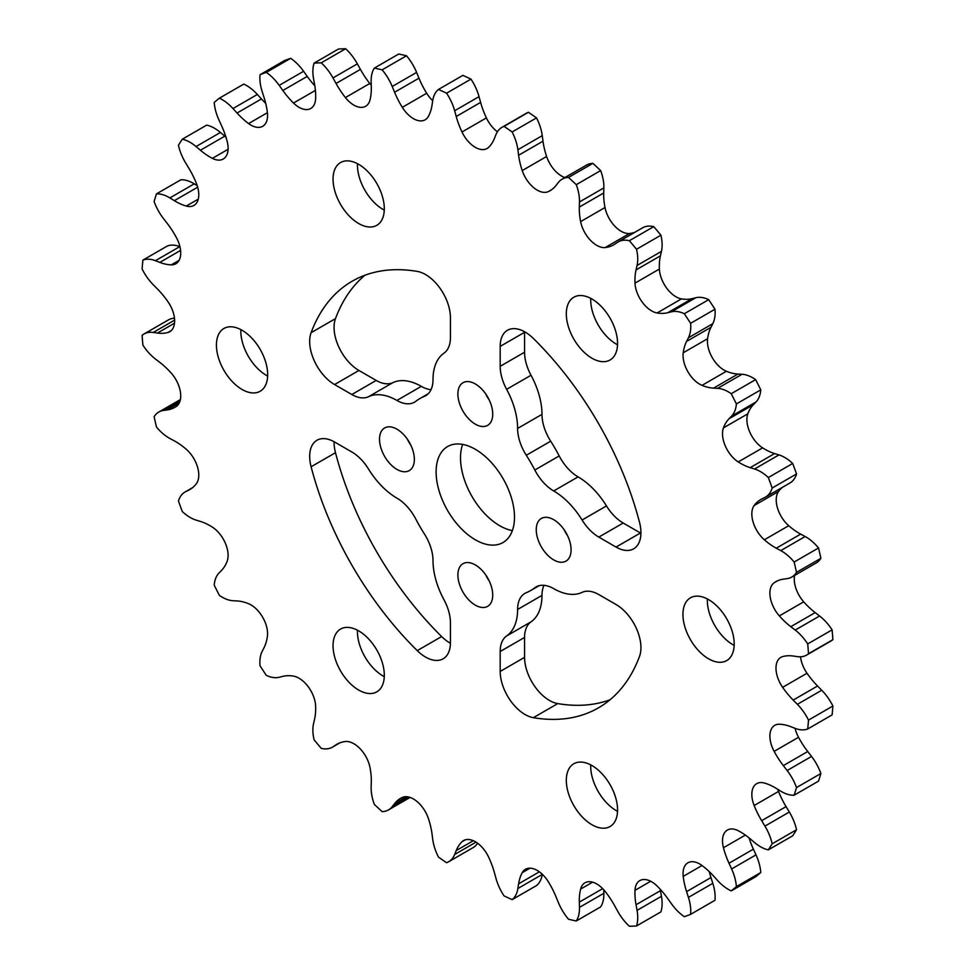 <?xml version="1.0" encoding="UTF-8"?>
<svg xmlns="http://www.w3.org/2000/svg" width="975" height="975" viewBox="0 0 975 975"><rect width="100%" height="100%" fill="white"/><g stroke="black" fill="none" stroke-linecap="round" stroke-linejoin="round"><path stroke-width="1.46" d="M450.426 642.696A35.185 20.317 60 0 1 443.138 658.807A35.185 20.317 60 0 1 425.551 657.065A35.185 20.317 60 0 1 417.251 650.63A246.309 142.204 60 0 1 311.098 466.769A35.185 20.317 60 0 1 316.96 440.261A35.185 20.317 60 0 1 334.559 442.004L351.817 451.973A35.185 20.317 60 0 1 368.526 469.072A59.816 34.539 60 0 0 396.923 498.128A35.185 20.317 60 0 1 415.801 519.066A110.821 63.984 60 0 0 424.32 533.812A35.185 20.317 60 0 1 433.01 560.637A59.816 34.539 60 0 0 443.978 599.747A35.185 20.317 60 0 1 450.426 622.781L450.426 642.696M417.251 650.63L441.638 636.553A35.185 20.317 -120 0 0 449.926 642.988A35.185 20.317 -120 0 0 450.426 643.268M557.749 703.597L533.362 717.673A35.185 20.317 60 0 1 525.074 714.529A35.185 20.317 60 0 1 500.187 671.434L524.574 657.345A35.185 20.317 -120 0 0 549.449 700.44A35.185 20.317 -120 0 0 557.749 703.597A246.309 142.204 -120 0 0 610.045 699.77M591.935 299.02A36.246 20.926 -120 0 0 573.812 297.229A36.246 20.926 -120 0 0 568.267 326.272A36.246 20.926 -120 0 0 591.935 358.203A36.246 20.926 -120 0 0 610.058 359.994A36.246 20.926 -120 0 0 615.615 330.964A36.246 20.926 -120 0 0 591.935 299.02M590.728 298.35A36.246 20.926 -120 0 0 616.322 344.126A36.246 20.926 -120 0 0 617.541 344.797M358.678 164.348A36.246 20.926 -120 0 0 340.555 162.557A36.246 20.926 -120 0 0 334.998 191.6A36.246 20.926 -120 0 0 358.678 223.531A36.246 20.926 -120 0 0 376.801 225.322A36.246 20.926 -120 0 0 382.358 196.292A36.246 20.926 -120 0 0 358.678 164.348M357.459 163.678A36.246 20.926 -120 0 0 383.065 209.454A36.246 20.926 -120 0 0 384.272 210.125M242.044 330.269A36.246 20.926 -120 0 0 223.921 328.477A36.246 20.926 -120 0 0 218.376 357.52A36.246 20.926 -120 0 0 242.044 389.464A36.246 20.926 -120 0 0 260.167 391.255A36.246 20.926 -120 0 0 265.724 362.212A36.246 20.926 -120 0 0 242.044 330.269M240.837 329.611A36.246 20.926 -120 0 0 266.431 375.387A36.246 20.926 -120 0 0 267.65 376.045M358.678 630.874A36.246 20.926 -120 0 0 340.555 629.082A36.246 20.926 -120 0 0 334.998 658.125A36.246 20.926 -120 0 0 358.678 690.056A36.246 20.926 -120 0 0 376.801 691.848A36.246 20.926 -120 0 0 382.358 662.805A36.246 20.926 -120 0 0 358.678 630.874M357.459 630.203A36.246 20.926 -120 0 0 383.065 675.98A36.246 20.926 -120 0 0 384.272 676.65M591.935 765.546A36.246 20.926 -120 0 0 573.812 763.754A36.246 20.926 -120 0 0 568.267 792.797A36.246 20.926 -120 0 0 591.935 824.728A36.246 20.926 -120 0 0 610.058 826.52A36.246 20.926 -120 0 0 615.615 797.477A36.246 20.926 -120 0 0 591.935 765.546M590.728 764.875A36.246 20.926 -120 0 0 616.322 810.652A36.246 20.926 -120 0 0 617.541 811.322M708.569 599.613A36.246 20.926 -120 0 0 690.446 597.821A36.246 20.926 -120 0 0 684.889 626.864A36.246 20.926 -120 0 0 708.569 658.807A36.246 20.926 -120 0 0 726.692 660.599A36.246 20.926 -120 0 0 732.249 631.556A36.246 20.926 -120 0 0 708.569 599.613M707.35 598.955A36.246 20.926 -120 0 0 732.956 644.731A36.246 20.926 -120 0 0 734.163 645.389M475.312 383.943A24.631 14.223 -120 0 0 462.991 382.724A24.631 14.223 -120 0 0 459.213 402.456A24.631 14.223 -120 0 0 475.312 424.162A24.631 14.223 -120 0 0 487.622 425.38A24.631 14.223 -120 0 0 491.4 405.649A24.631 14.223 -120 0 0 475.312 383.943M485.757 393.997A24.631 14.223 -120 0 0 489.243 400.03M396.947 429.183A24.631 14.223 -120 0 0 384.625 427.964A24.631 14.223 -120 0 0 380.847 447.696A24.631 14.223 -120 0 0 396.947 469.402A24.631 14.223 -120 0 0 409.256 470.62A24.631 14.223 -120 0 0 413.034 450.889A24.631 14.223 -120 0 0 396.947 429.183M407.392 439.237A24.631 14.223 -120 0 0 410.877 445.27M475.312 564.915A24.631 14.223 -120 0 0 462.991 563.696A24.631 14.223 -120 0 0 459.213 583.44A24.631 14.223 -120 0 0 475.312 605.134A24.631 14.223 -120 0 0 487.622 606.365A24.631 14.223 -120 0 0 491.4 586.621A24.631 14.223 -120 0 0 475.312 564.915M485.757 574.97A24.631 14.223 -120 0 0 489.243 581.003M553.678 519.675A24.631 14.223 -120 0 0 541.357 518.456A24.631 14.223 -120 0 0 537.578 538.188A24.631 14.223 -120 0 0 553.678 559.894A24.631 14.223 -120 0 0 565.987 561.112A24.631 14.223 -120 0 0 569.766 541.381A24.631 14.223 -120 0 0 553.678 519.675M564.123 529.73A24.631 14.223 -120 0 0 567.608 535.763M475.312 449.292A55.417 31.992 -120 0 0 447.598 446.55A55.417 31.992 -120 0 0 439.103 490.949A55.417 31.992 -120 0 0 475.312 539.784A55.417 31.992 -120 0 0 503.015 542.527A55.417 31.992 -120 0 0 511.509 498.128A55.417 31.992 -120 0 0 475.312 449.292M462.625 444.405A55.417 31.992 -120 0 0 499.688 525.708A55.417 31.992 -120 0 0 512.375 530.595M780.756 550.607A36.879 21.292 60 0 1 781.609 551.082A36.879 21.292 60 0 1 794.15 562.039A472.972 273.073 60 0 1 796.502 572.374A36.879 21.292 60 0 1 791.81 577.054A36.879 21.292 60 0 1 787.142 578.626L783.339 579.162A60.109 34.71 -120 0 0 775.734 581.746A60.109 34.71 -120 0 0 774.138 582.77A23.51 13.577 -120 0 0 779.33 615.895A60.109 34.71 -120 0 0 790.786 626.681L795.21 630.069A36.879 21.292 60 0 1 807.714 643.939A472.972 273.073 60 0 1 808.507 653.725A36.879 21.292 60 0 1 806.618 655.078A36.879 21.292 60 0 1 797.367 656.626L793.175 656.029A60.109 34.71 -120 0 0 782.632 656.614A23.51 13.577 -120 0 0 780.853 657.369A23.51 13.577 -120 0 0 782.632 687.326A60.109 34.71 -120 0 0 793.175 700.087L797.367 704.328A36.879 21.292 60 0 1 808.507 720.098A472.972 273.073 60 0 1 807.714 728.971A36.879 21.292 60 0 1 795.21 728.386L790.786 726.68A60.109 34.71 -120 0 0 779.33 724.23A23.51 13.577 -120 0 0 774.759 725.327A23.51 13.577 -120 0 0 774.138 751.359A60.109 34.71 -120 0 0 783.339 765.594L787.142 770.518A36.879 21.292 60 0 1 796.502 787.581A472.972 273.073 60 0 1 794.15 795.198A36.879 21.292 60 0 1 780.756 791.164L776.271 788.409A60.109 34.71 -120 0 0 774.881 787.581A60.109 34.71 -120 0 0 764.339 783.023A23.51 13.577 -120 0 0 756.71 783.644A23.51 13.577 -120 0 0 754.15 805.521A60.109 34.71 -120 0 0 761.67 820.682L764.948 826.105A36.879 21.292 60 0 1 772.151 843.814A472.972 273.073 60 0 1 768.324 849.871A36.879 21.292 60 0 1 754.565 842.534L750.202 838.841A60.109 34.71 -120 0 0 740.549 831.992A60.109 34.71 -120 0 0 738.233 830.724A23.51 13.577 -120 0 0 727.387 830.054A23.51 13.577 -120 0 0 723.45 847.738A60.109 34.71 -120 0 0 728.995 863.241L731.616 868.957A36.879 21.292 60 0 1 736.393 886.616A472.972 273.073 60 0 1 731.238 890.894A36.879 21.292 60 0 1 717.637 880.535L713.566 876.05A60.109 34.71 -120 0 0 702.024 865.507A23.51 13.577 -120 0 0 699.672 863.96A23.51 13.577 -120 0 0 687.923 862.79A23.51 13.577 -120 0 0 683.219 876.367A60.109 34.71 -120 0 0 686.583 891.625L688.423 897.402A36.879 21.292 60 0 1 690.605 914.355A472.972 273.073 60 0 1 684.316 916.683A36.879 21.292 60 0 1 671.409 903.715L667.765 898.597A60.109 34.71 -120 0 0 657.113 886.031A23.51 13.577 -120 0 0 651.592 881.766A23.51 13.577 -120 0 0 639.832 880.596A23.51 13.577 -120 0 0 634.993 890.333A60.109 34.71 -120 0 0 636.041 904.751L637.053 910.382A36.879 21.292 60 0 1 636.529 925.97A472.972 273.073 60 0 1 629.362 926.25A36.879 21.292 60 0 1 617.638 911.15L614.579 905.617A60.109 34.71 -120 0 0 605.207 891.516A23.51 13.577 -120 0 0 596.737 883.947A23.51 13.577 -120 0 0 584.976 882.789A23.51 13.577 -120 0 0 580.625 889.09A60.109 34.71 -120 0 0 579.321 902.119L579.467 907.372A36.879 21.292 60 0 1 576.274 920.985A472.972 273.073 60 0 1 568.498 919.23A36.879 21.292 60 0 1 558.395 902.594L556.03 896.829A60.109 34.71 -120 0 0 548.316 881.741A23.51 13.577 -120 0 0 537.213 870.431A23.51 13.577 -120 0 0 525.452 869.273A23.51 13.577 -120 0 0 522.222 872.674A60.109 34.71 -120 0 0 518.602 883.825L517.883 888.505A36.879 21.292 60 0 1 512.131 899.632A472.972 273.073 60 0 1 504.038 895.879A36.879 21.292 60 0 1 495.97 878.341L494.386 872.588A60.109 34.71 -120 0 0 488.609 857.098A23.51 13.577 -120 0 0 475.312 841.73A23.51 13.577 -120 0 0 463.552 840.572A23.51 13.577 -120 0 0 462.004 841.73A60.109 34.71 -120 0 0 456.227 850.566L454.655 854.49A36.879 21.292 60 0 1 448.683 861.729A36.879 21.292 60 0 1 446.574 862.704A472.972 273.073 60 0 1 438.482 857.11A36.879 21.292 60 0 1 432.742 839.353L432.01 833.82A60.109 34.71 -120 0 0 428.391 818.513A23.51 13.577 -120 0 0 413.4 798.952A23.51 13.577 -120 0 0 402.309 797.453A60.109 34.71 -120 0 0 400.628 798.318A60.109 34.71 -120 0 0 394.582 803.619L392.218 806.642A36.879 21.292 60 0 1 388.513 809.896A36.879 21.292 60 0 1 382.115 811.627A472.972 273.073 60 0 1 374.351 804.412A36.879 21.292 60 0 1 371.146 787.105L371.292 782.011A60.109 34.71 -120 0 0 369.988 767.471A23.51 13.577 -120 0 0 353.876 743.742A23.51 13.577 -120 0 0 345.406 741.524A60.109 34.71 -120 0 0 337.009 744.205A60.109 34.71 -120 0 0 336.046 744.803L332.975 746.813A36.879 21.292 60 0 1 332.39 747.179A36.879 21.292 60 0 1 321.25 748.361A472.972 273.073 60 0 1 314.084 739.806A36.879 21.292 60 0 1 313.56 723.608L314.572 719.16A60.109 34.71 -120 0 0 315.62 705.949A23.51 13.577 -120 0 0 299.02 678.21A23.51 13.577 -120 0 0 293.512 676.114A60.109 34.71 -120 0 0 282.848 676.37L279.203 677.272A36.879 21.292 60 0 1 266.297 675.346A472.972 273.073 60 0 1 260.02 665.767A36.879 21.292 60 0 1 262.19 651.324L264.042 647.68A60.109 34.71 -120 0 0 267.394 636.297A23.51 13.577 -120 0 0 250.941 604.878A23.51 13.577 -120 0 0 248.588 603.72A60.109 34.71 -120 0 0 237.059 600.941L232.976 600.722A36.879 21.292 60 0 1 219.375 595.372A472.972 273.073 60 0 1 214.22 585.146A36.879 21.292 60 0 1 219.009 573.008L221.618 570.302A60.109 34.71 -120 0 0 227.163 561.198A23.51 13.577 -120 0 0 212.379 527.134A60.109 34.71 -120 0 0 210.064 525.72A60.109 34.71 -120 0 0 200.411 521.43L196.048 520.089A36.879 21.292 60 0 1 182.301 511.534A472.972 273.073 60 0 1 178.462 501.053A36.879 21.292 60 0 1 185.055 491.997A36.879 21.292 60 0 1 185.677 491.668L188.943 490.023A60.109 34.71 -120 0 0 189.942 489.487A60.109 34.71 -120 0 0 196.462 483.539A23.51 13.577 -120 0 0 186.286 449.292A60.109 34.71 -120 0 0 175.732 441.663A60.109 34.71 -120 0 0 174.342 440.883L169.869 438.47A36.879 21.292 60 0 1 156.475 427.038A472.972 273.073 60 0 1 154.111 416.703A36.879 21.292 60 0 1 158.803 412.035A36.879 21.292 60 0 1 163.471 410.451L167.273 409.914A60.109 34.71 -120 0 0 174.891 407.331A60.109 34.71 -120 0 0 176.475 406.307A23.51 13.577 -120 0 0 171.295 373.181A60.109 34.71 -120 0 0 159.827 362.395L155.415 359.007A36.879 21.292 60 0 1 142.898 345.138A472.972 273.073 60 0 1 142.106 335.351A36.879 21.292 60 0 1 143.995 333.998A36.879 21.292 60 0 1 153.258 332.451L157.45 333.048A60.109 34.71 -120 0 0 167.98 332.463A23.51 13.577 -120 0 0 169.76 331.707A23.51 13.577 -120 0 0 167.98 301.75A60.109 34.71 -120 0 0 157.45 288.99L153.258 284.749A36.879 21.292 60 0 1 142.106 268.99A472.972 273.073 60 0 1 142.898 260.106A36.879 21.292 60 0 1 155.415 260.691L159.827 262.397A60.109 34.71 -120 0 0 171.295 264.847A23.51 13.577 -120 0 0 175.853 263.75A23.51 13.577 -120 0 0 176.475 237.717A60.109 34.71 -120 0 0 167.273 223.482L163.471 218.558A36.879 21.292 60 0 1 154.111 201.496A472.972 273.073 60 0 1 156.475 193.879A36.879 21.292 60 0 1 169.004 197.413A36.879 21.292 60 0 1 169.869 197.913L174.342 200.667A60.109 34.71 -120 0 0 186.286 206.054A23.51 13.577 -120 0 0 193.915 205.445A23.51 13.577 -120 0 0 196.462 183.556A60.109 34.71 -120 0 0 188.943 168.395L185.677 162.971A36.879 21.292 60 0 1 178.462 145.263A472.972 273.073 60 0 1 182.301 139.206A36.879 21.292 60 0 1 190.125 142.338A36.879 21.292 60 0 1 196.048 146.542L200.411 150.235A60.109 34.71 -120 0 0 212.379 158.352A23.51 13.577 -120 0 0 223.238 159.022A23.51 13.577 -120 0 0 227.163 141.351A60.109 34.71 -120 0 0 221.618 125.836L219.009 120.132A36.879 21.292 60 0 1 214.22 102.46A472.972 273.073 60 0 1 219.375 98.183A36.879 21.292 60 0 1 222.215 99.645A36.879 21.292 60 0 1 232.976 108.542L237.059 113.027A60.109 34.71 -120 0 0 248.588 123.569A23.51 13.577 -120 0 0 262.702 126.287A23.51 13.577 -120 0 0 267.394 112.71A60.109 34.71 -120 0 0 264.042 97.451L262.19 91.674A36.879 21.292 60 0 1 260.02 74.722A472.972 273.073 60 0 1 266.297 72.394A36.879 21.292 60 0 1 279.203 85.373L282.848 90.48A60.109 34.71 -120 0 0 293.512 103.045A23.51 13.577 -120 0 0 310.781 108.481A23.51 13.577 -120 0 0 315.62 98.743A60.109 34.71 -120 0 0 314.572 84.325L313.56 78.695A36.879 21.292 60 0 1 314.084 63.119A472.972 273.073 60 0 1 321.25 62.827A36.879 21.292 60 0 1 332.975 77.927L336.046 83.46A60.109 34.71 -120 0 0 345.406 97.561A23.51 13.577 -120 0 0 365.637 106.287A23.51 13.577 -120 0 0 369.988 99.998A60.109 34.71 -120 0 0 371.292 86.958L371.146 81.705A36.879 21.292 60 0 1 374.351 68.092A472.972 273.073 60 0 1 382.115 69.847A36.879 21.292 60 0 1 392.218 86.482L394.582 92.247A60.109 34.71 -120 0 0 402.309 107.335A23.51 13.577 -120 0 0 425.161 119.803A23.51 13.577 -120 0 0 428.391 116.403A60.109 34.71 -120 0 0 432.01 105.251L432.742 100.571A36.879 21.292 60 0 1 438.482 89.444A472.972 273.073 60 0 1 446.574 93.198A36.879 21.292 60 0 1 454.655 110.736L456.227 116.488A60.109 34.71 -120 0 0 462.004 131.991A23.51 13.577 -120 0 0 487.061 148.505A23.51 13.577 -120 0 0 488.609 147.347A60.109 34.71 -120 0 0 494.386 138.511L495.97 134.587A36.879 21.292 60 0 1 501.93 127.347A36.879 21.292 60 0 1 504.038 126.372A472.972 273.073 60 0 1 512.131 131.966A36.879 21.292 60 0 1 517.883 149.736L518.602 155.257A60.109 34.71 -120 0 0 522.222 170.576A23.51 13.577 -120 0 0 548.316 191.624A60.109 34.71 -120 0 0 549.997 190.759A60.109 34.71 -120 0 0 556.03 185.457L558.395 182.435A36.879 21.292 60 0 1 562.1 179.181A36.879 21.292 60 0 1 568.498 177.45A472.972 273.073 60 0 1 576.274 184.665A36.879 21.292 60 0 1 579.467 201.971L579.321 207.066A60.109 34.71 -120 0 0 580.625 221.605A23.51 13.577 -120 0 0 605.207 247.553A60.109 34.71 -120 0 0 613.604 244.871A60.109 34.71 -120 0 0 614.579 244.274L617.638 242.275A36.879 21.292 60 0 1 618.235 241.91A36.879 21.292 60 0 1 629.362 240.715A472.972 273.073 60 0 1 636.529 249.283A36.879 21.292 60 0 1 637.053 265.468L636.041 269.917A60.109 34.71 -120 0 0 634.993 283.128A23.51 13.577 -120 0 0 657.113 312.963A60.109 34.71 -120 0 0 667.765 312.719L671.409 311.805A36.879 21.292 60 0 1 684.316 313.731A472.972 273.073 60 0 1 690.605 323.31A36.879 21.292 60 0 1 688.423 337.764L686.583 341.396A60.109 34.71 -120 0 0 683.219 352.779A23.51 13.577 -120 0 0 702.024 385.357A60.109 34.71 -120 0 0 713.566 388.135L717.637 388.355A36.879 21.292 60 0 1 728.41 391.889A36.879 21.292 60 0 1 731.238 393.705A472.972 273.073 60 0 1 736.393 403.93A36.879 21.292 60 0 1 731.616 416.081L728.995 418.775A60.109 34.71 -120 0 0 723.45 427.879A23.51 13.577 -120 0 0 738.233 461.943A60.109 34.71 -120 0 0 750.202 467.647L754.565 468.999A36.879 21.292 60 0 1 760.488 471.632A36.879 21.292 60 0 1 768.324 477.543A472.972 273.073 60 0 1 772.151 488.024A36.879 21.292 60 0 1 765.558 497.079A36.879 21.292 60 0 1 764.948 497.408L761.67 499.054A60.109 34.71 -120 0 0 760.671 499.602A60.109 34.71 -120 0 0 754.15 505.538A23.51 13.577 -120 0 0 764.339 539.784A60.109 34.71 -120 0 0 776.271 548.194L780.756 550.607L805.131 536.53A36.879 21.292 60 0 1 805.996 537.006A36.879 21.292 60 0 1 818.525 547.962A472.972 273.073 60 0 1 820.889 558.297A36.879 21.292 60 0 1 816.197 562.965L791.81 577.054M618.235 241.91L642.61 227.821A36.879 21.292 60 0 1 653.75 226.639A472.972 273.073 60 0 1 660.916 235.194A36.879 21.292 60 0 1 661.44 251.392L660.428 255.84A60.109 34.71 -120 0 0 659.38 269.051A23.51 13.577 -120 0 0 681.488 298.886A60.109 34.71 -120 0 0 692.152 298.63L695.797 297.728A36.879 21.292 60 0 1 708.703 299.654A472.972 273.073 60 0 1 714.98 309.233A36.879 21.292 60 0 1 712.81 323.676L710.958 327.32A60.109 34.71 -120 0 0 707.606 338.703A23.51 13.577 -120 0 0 726.412 371.28A60.109 34.71 -120 0 0 737.941 374.059L742.024 374.278A36.879 21.292 60 0 1 752.785 377.812A36.879 21.292 60 0 1 755.625 379.628A472.972 273.073 60 0 1 760.78 389.854A36.879 21.292 60 0 1 755.991 401.992L753.382 404.698A60.109 34.71 -120 0 0 747.837 413.802A23.51 13.577 -120 0 0 762.621 447.866A60.109 34.71 -120 0 0 774.589 453.57L778.952 454.911A36.879 21.292 60 0 1 784.875 457.543A36.879 21.292 60 0 1 792.699 463.466A472.972 273.073 60 0 1 796.538 473.947A36.879 21.292 60 0 1 789.945 483.003L765.558 497.079M219.375 98.183L243.762 84.106A36.879 21.292 60 0 1 246.59 85.556A36.879 21.292 60 0 1 257.363 94.465L261.434 98.95A60.109 34.71 -120 0 0 265.7 103.326M182.301 139.206L206.676 125.129A36.879 21.292 60 0 1 214.512 128.261A36.879 21.292 60 0 1 220.435 132.466L224.798 136.159A60.109 34.71 -120 0 0 225.956 137.109M156.475 193.879L180.85 179.802A36.879 21.292 60 0 1 193.391 183.337A36.879 21.292 60 0 1 194.244 183.836L197.23 185.677M506.634 389.33A35.185 20.317 60 0 1 500.187 366.308L524.574 352.219A35.185 20.317 -120 0 0 531.022 375.253L506.634 389.33A59.816 34.539 60 0 1 517.603 428.439L541.99 414.363A35.185 20.317 -120 0 0 550.68 441.188A110.821 63.984 60 0 1 559.199 455.934A35.185 20.317 -120 0 0 578.077 476.872A59.816 34.539 60 0 1 606.474 505.928A35.185 20.317 -120 0 0 623.183 523.027L598.808 537.103A35.185 20.317 60 0 1 582.087 520.004L606.474 505.928M500.187 366.308L500.187 346.381A35.185 20.317 60 0 1 507.475 330.269A35.185 20.317 60 0 1 533.362 338.447A246.309 142.204 60 0 1 639.515 522.308A35.185 20.317 60 0 1 633.652 548.815A35.185 20.317 60 0 1 616.054 547.072L598.808 537.103M578.077 476.872L553.702 490.949A59.816 34.539 60 0 1 582.087 520.004M553.702 490.949A35.185 20.317 60 0 1 534.812 470.023L559.199 455.934M550.68 441.188L526.293 455.264A110.821 63.984 60 0 1 534.812 470.023M526.293 455.264A35.185 20.317 60 0 1 517.603 428.439M533.362 717.673A246.309 142.204 -120 0 0 598.467 707.85A246.309 142.204 -120 0 0 639.515 656.382A35.185 20.317 60 0 0 616.054 604.524L598.808 594.567A35.185 20.317 60 0 0 582.087 592.373A59.816 34.539 -120 0 1 553.702 588.644A35.185 20.317 60 0 0 536.116 586.901A35.185 20.317 60 0 0 534.812 587.779A110.821 63.984 -120 0 1 530.717 590.521A110.821 63.984 -120 0 1 526.293 592.69A35.185 20.317 60 0 0 524.891 593.385A35.185 20.317 60 0 0 517.603 609.472A59.816 34.539 -120 0 1 506.634 635.932L531.022 621.855A59.816 34.539 -120 0 0 541.99 595.396L517.603 609.472M531.022 621.855A35.185 20.317 -120 0 0 524.574 637.431L500.187 651.507L500.187 671.434M500.187 651.507A35.185 20.317 60 0 1 506.634 635.932M428.257 393.729L419.896 398.556A110.821 63.984 -120 0 1 424.32 396.386A35.185 20.317 60 0 0 425.722 395.692A35.185 20.317 60 0 0 433.01 379.604A59.816 34.539 -120 0 1 443.978 353.145A35.185 20.317 60 0 0 450.426 337.569L450.426 317.655A35.185 20.317 60 0 0 417.251 271.403A246.309 142.204 -120 0 0 352.158 281.227A246.309 142.204 -120 0 0 311.098 332.694L335.485 318.618A35.185 20.317 -120 0 0 358.946 370.476L376.192 380.433A35.185 20.317 -120 0 0 392.913 382.627L368.526 396.715A35.185 20.317 60 0 1 351.817 394.509L376.192 380.433M419.896 398.556A110.821 63.984 -120 0 0 415.801 401.298A35.185 20.317 60 0 1 414.497 402.175A35.185 20.317 60 0 1 396.923 400.445A59.816 34.539 -120 0 0 368.526 396.715M358.946 370.476L334.559 384.552L351.817 394.509M334.559 384.552A35.185 20.317 60 0 1 311.098 332.694M524.574 331.732A35.185 20.317 -120 0 0 524.574 332.304L500.187 346.381M524.574 352.219L524.574 332.304M531.022 375.253A59.816 34.539 60 0 1 541.99 414.363M616.054 547.072L640.441 532.996L623.183 523.027M524.574 637.431L524.574 657.345M543.977 585.317A35.185 20.317 -120 0 0 541.99 595.396M794.601 575.433A23.51 13.577 -120 0 0 803.705 601.819A60.109 34.71 -120 0 0 815.173 612.605L819.585 615.993A36.879 21.292 60 0 1 832.102 629.862A472.972 273.073 60 0 1 832.894 639.649A36.879 21.292 60 0 1 831.005 641.002L806.618 655.078M800.524 656.784A23.51 13.577 -120 0 0 807.02 673.25A60.109 34.71 -120 0 0 817.55 686.01L821.742 690.251A36.879 21.292 60 0 1 832.894 706.01A472.972 273.073 60 0 1 832.102 714.894L807.714 728.971M795.064 728.337A23.51 13.577 -120 0 0 798.525 737.283A60.109 34.71 -120 0 0 807.727 751.518L811.529 756.442A36.879 21.292 60 0 1 820.889 773.504A472.972 273.073 60 0 1 818.525 781.121L794.15 795.198M777.77 789.323A23.51 13.577 -120 0 0 778.537 791.444A60.109 34.71 -120 0 0 786.057 806.605L789.323 812.029A36.879 21.292 60 0 1 796.538 829.737A472.972 273.073 60 0 1 792.699 835.794L768.324 849.871M749.044 837.891A60.109 34.71 -120 0 0 753.382 849.164L755.991 854.868A36.879 21.292 60 0 1 760.78 872.54A472.972 273.073 60 0 1 755.625 876.818L731.238 890.894M709.3 871.674A60.109 34.71 -120 0 0 710.958 877.549L712.81 883.326A36.879 21.292 60 0 1 714.98 900.278L690.605 914.355M660.172 889.2A60.109 34.71 -120 0 0 660.428 890.675L661.44 896.305A36.879 21.292 60 0 1 660.916 911.881L636.529 925.97M603.757 889.797L603.854 893.295A36.879 21.292 60 0 1 600.649 906.908L576.274 920.985M542.283 874.283L542.258 874.429A36.879 21.292 60 0 1 536.518 885.556L512.131 899.632M477.592 843.241A36.879 21.292 60 0 1 473.07 847.653L448.683 861.729M143.995 333.998L168.382 319.922A36.879 21.292 60 0 1 174.476 318.216M142.898 260.106L167.286 246.029A36.879 21.292 60 0 1 179.79 246.614L179.936 246.663M260.02 74.722L284.395 60.645A472.972 273.073 60 0 1 290.684 58.317A36.879 21.292 60 0 1 303.591 71.285L307.235 76.403A60.109 34.71 -120 0 0 314.827 85.8M314.084 63.119L338.471 49.03A472.972 273.073 60 0 1 345.638 48.75A36.879 21.292 60 0 1 357.362 63.85L360.421 69.383A60.109 34.71 -120 0 0 369.793 83.484A23.51 13.577 -120 0 0 371.243 85.203M374.351 68.092L398.726 54.015A472.972 273.073 60 0 1 406.502 55.77A36.879 21.292 60 0 1 416.605 72.406L418.97 78.171A60.109 34.71 -120 0 0 426.684 93.259A23.51 13.577 -120 0 0 432.717 100.718M438.482 89.444L462.869 75.368A472.972 273.073 60 0 1 470.962 79.121A36.879 21.292 60 0 1 479.03 96.659L480.614 102.412A60.109 34.71 -120 0 0 486.391 117.902A23.51 13.577 -120 0 0 497.408 131.759M501.93 127.347L526.317 113.271A36.879 21.292 60 0 1 528.426 112.296A472.972 273.073 60 0 1 536.518 117.89A36.879 21.292 60 0 1 542.258 135.647L542.99 141.18A60.109 34.71 -120 0 0 546.609 156.488A23.51 13.577 -120 0 0 564.891 177.572M562.1 179.181L586.487 165.104A36.879 21.292 60 0 1 592.885 163.373A472.972 273.073 60 0 1 600.649 170.588A36.879 21.292 60 0 1 603.854 187.895L603.708 192.989A60.109 34.71 -120 0 0 605.012 207.529A23.51 13.577 -120 0 0 629.594 233.476A60.109 34.71 -120 0 0 635.078 232.184M782.401 487.354A60.109 34.71 -120 0 0 778.537 491.461A23.51 13.577 -120 0 0 788.714 525.708A60.109 34.71 -120 0 0 800.658 534.117L805.131 536.53M364.955 275.23A246.309 142.204 -120 0 0 335.485 318.618M396.923 400.445L421.298 386.356A59.816 34.539 -120 0 0 392.913 382.627M421.298 386.356A35.185 20.317 -120 0 0 431.023 389.683M441.638 636.553A246.309 142.204 60 0 1 335.485 452.692L311.098 466.769M334.072 441.724A35.185 20.317 -120 0 0 335.485 452.692M820.889 558.297L796.502 572.374M794.15 562.039L818.525 547.962M807.714 643.939L832.102 629.862M832.894 639.649L808.507 653.725M796.538 473.947L772.151 488.024M768.324 477.543L792.699 463.466M760.78 389.854L736.393 403.93M731.238 393.705L755.625 379.628M714.98 309.233L690.605 323.31M684.316 313.731L708.703 299.654M660.916 235.194L636.529 249.283M629.362 240.715L653.75 226.639M600.649 170.588L576.274 184.665M568.498 177.45L592.885 163.373M536.518 117.89L512.131 131.966M504.038 126.372L528.426 112.296M470.962 79.121L446.574 93.198M406.502 55.77L382.115 69.847M345.638 48.75L321.25 62.827M290.684 58.317L266.297 72.394M736.393 886.616L760.78 872.54M772.151 843.814L796.538 829.737M796.502 787.581L820.889 773.504M808.507 720.098L832.894 706.01M754.565 468.999L778.952 454.911M717.637 388.355L742.024 374.278M797.367 704.328L821.742 690.251M793.175 700.087L817.55 686.01M782.632 687.326L807.02 673.25M774.138 751.359L798.525 737.283M783.339 765.594L807.727 751.518M787.142 770.518L811.529 756.442M754.15 805.521L778.537 791.444M761.67 820.682L786.057 806.605M764.948 826.105L789.323 812.029M723.45 847.738L745.363 835.088M728.995 863.241L753.382 849.164M731.616 868.957L755.991 854.868M683.219 876.367L702.024 865.507M686.583 891.625L710.958 877.549M688.423 897.402L712.81 883.326M634.993 890.333L650.691 881.266M636.041 904.751L660.428 890.675M637.053 910.382L661.44 896.305M580.625 889.09L592.605 882.168M579.321 902.119L602.672 888.639M579.467 907.372L603.854 893.295M522.222 872.674L530.022 868.177M518.602 883.825L539.358 871.833M517.883 888.505L542.258 874.429M462.004 841.73L465.331 839.816M456.227 850.566L473.289 840.706M454.655 854.49L476.007 842.156M394.582 803.619L406.563 796.709M392.218 806.642L408.83 797.05M336.046 744.803L338.008 743.669M332.975 746.813L339.812 742.865M188.943 490.023L190.905 488.889M185.677 491.668L192.502 487.732M167.273 409.914L179.254 402.992M163.471 410.451L180.082 400.859M167.98 332.463L171.308 330.549M157.45 333.048L174.501 323.2M153.258 332.451L174.61 320.129M171.295 264.847L179.095 260.337M159.827 262.397L180.582 250.417M155.415 260.691L179.79 246.614M186.286 206.054L198.266 199.144M174.342 200.667L197.693 187.188M169.869 197.913L194.244 183.836M212.379 158.352L228.077 149.297M200.411 150.235L224.798 136.159M196.048 146.542L220.435 132.466M248.588 123.569L267.394 112.71M237.059 113.027L261.434 98.95M232.976 108.542L257.363 94.465M293.512 103.045L315.413 90.395M282.848 90.48L307.235 76.403M279.203 85.373L303.591 71.285M345.406 97.561L369.793 83.484M336.046 83.46L360.421 69.383M332.975 77.927L357.362 63.85M402.309 107.335L426.684 93.259M394.582 92.247L418.97 78.171M392.218 86.482L416.605 72.406M462.004 131.991L486.391 117.902M456.227 116.488L480.614 102.412M454.655 110.736L479.03 96.659M548.316 191.624L551.582 189.735M522.222 170.576L546.609 156.488M518.602 155.257L542.99 141.18M517.883 149.736L542.258 135.647M605.207 247.553L629.594 233.476M580.625 221.605L605.012 207.529M579.321 207.066L603.708 192.989M579.467 201.971L603.854 187.895M657.113 312.963L681.488 298.886M634.993 283.128L659.38 269.051M636.041 269.917L660.428 255.84M637.053 265.468L661.44 251.392M667.765 312.719L692.152 298.63M671.409 311.805L695.797 297.728M702.024 385.357L726.412 371.28M683.219 352.779L707.606 338.703M686.583 341.396L710.958 327.32M688.423 337.764L712.81 323.676M713.566 388.135L737.941 374.059M738.233 461.943L762.621 447.866M723.45 427.879L747.837 413.802M728.995 418.775L753.382 404.698M731.616 416.081L755.991 401.992M750.202 467.647L774.589 453.57M764.339 539.784L788.714 525.708M754.15 505.538L778.537 491.461M776.271 548.194L800.658 534.117M795.21 630.069L819.585 615.993M790.786 626.681L815.173 612.605M779.33 615.895L803.705 601.819M774.138 582.77L777.416 580.881M537.518 586.207L534.812 587.779M424.32 396.386L427.026 394.826M388.513 809.896L410.109 797.428M332.39 747.179L339.922 742.816M185.055 491.997L192.599 487.646M158.803 412.035L180.399 399.567M539.077 585.695L530.717 590.521"/></g></svg>
